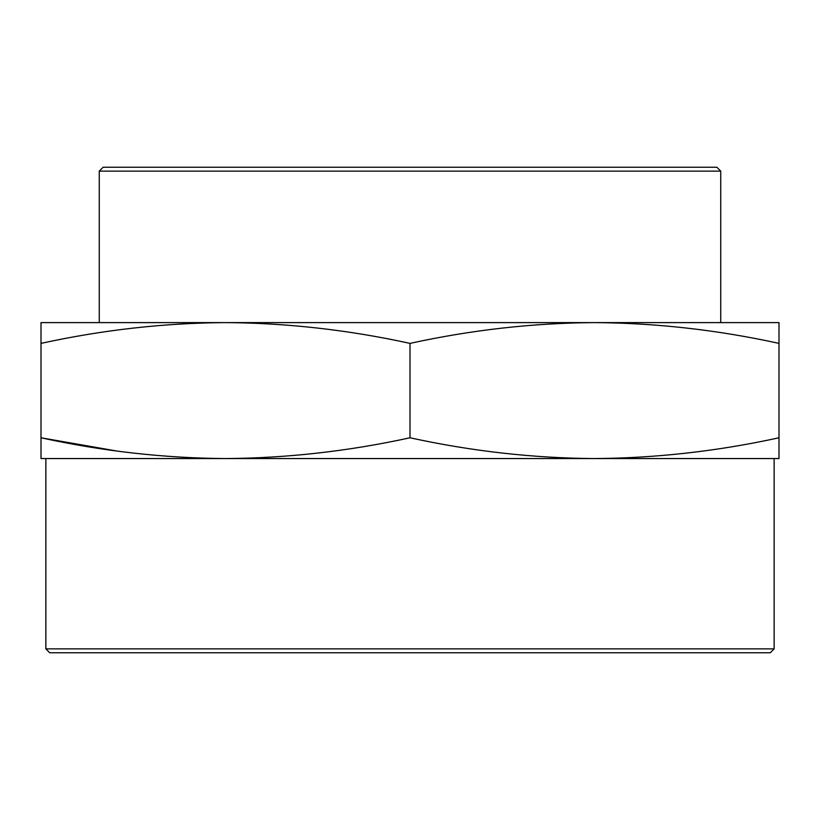 <?xml version="1.0" encoding="UTF-8"?>
<svg xmlns="http://www.w3.org/2000/svg" width="820" height="820" viewBox="0 0 820 820"><rect width="100%" height="100%" fill="white"/><g stroke="black" fill="none" stroke-linecap="round" stroke-linejoin="round"><path stroke-width="1.23" d="M41 343.385C102.5 329.927 164 322.998 225.5 322.608L41 322.608L41 458.554L779 458.554L779 437.777C717.5 451.226 656 458.154 594.5 458.554C533 458.154 471.5 451.226 410 437.777C348.5 451.226 287 458.154 225.5 458.554C164 458.154 102.5 451.226 41 437.777L115.856 450.867M410 437.777L410 343.385C471.5 329.927 533 322.998 594.5 322.608C656 322.998 717.5 329.927 779 343.385L779 322.608L594.5 322.608L720.739 322.608L720.739 171.124L99.261 171.124L99.261 322.608M594.5 322.608L225.5 322.608C287 322.998 348.5 329.927 410 343.385M779 437.777L779 343.385M45.858 458.554L774.141 458.554L774.141 648.876L45.858 648.876L45.858 458.554M45.858 648.876L49.743 652.761L770.257 652.761L774.141 648.876M720.739 171.124L716.854 167.239L103.146 167.239L99.261 171.124"/></g></svg>
